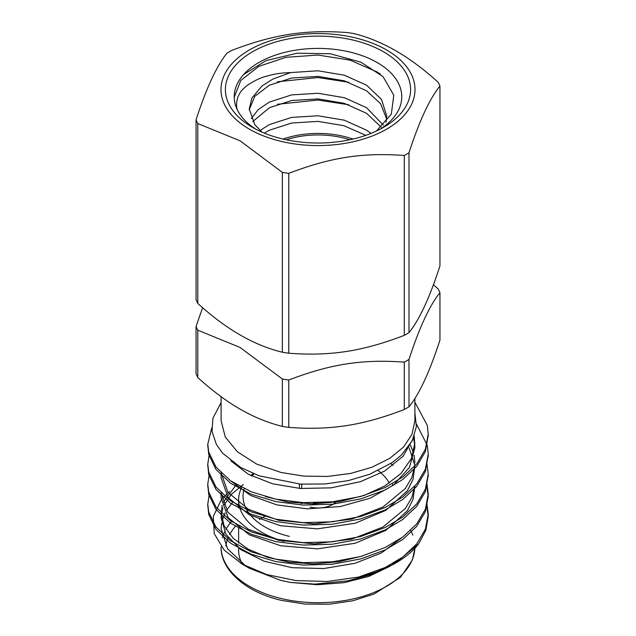 <?xml version="1.0" encoding="UTF-8"?>
<svg xmlns="http://www.w3.org/2000/svg" width="636" height="636" viewBox="0 0 636 636"><rect width="100%" height="100%" fill="white"/><g stroke="black" fill="none" stroke-linecap="round" stroke-linejoin="round"><path stroke-width="0.95" d="M414.903 420.77L411.969 434.364L403.463 447.14L389.789 458.325L371.845 467.277L350.667 473.438L327.524 476.436L303.817 476.118L280.961 472.453L256.546 464.034L237.466 451.854L225.271 437.019L221.129 420.778M221.097 402.62L212.901 418.234L212.019 431.447L216.351 444.389L222.64 453.222L240.702 467.468L258.979 475.784L300.391 484.107L325.338 483.972L348.337 480.609L369.715 474.265L392.134 462.634L401.388 455.098L412.231 440.772L416.373 426.653L414.903 412.907M243.302 484.497L231.432 494.259L223.872 505.366M222.862 507.886L221.241 515.104M222.083 505.35L221.105 517.871L225.979 534.431L240.877 549.687L264.202 561.254L292.155 567.686L323.756 568.552L355.079 563.289L381.385 552.946L401.539 537.937M221.113 497.861L228.165 517.656L249.407 534.876L280.587 545.744L317.34 548.86L355.142 543.263L385.98 530.289L407.374 510.756L413.026 499.387L414.895 486.063M414.736 466.244L411.826 477.596L405.275 488.575L382.936 507.043L351.788 519.103L314.43 523.881L278.695 520.296L248.382 509.285L227.903 492.248L221.105 472.81L221.105 477.851L228.173 497.646L249.407 514.866L280.579 525.733L317.324 528.85L355.127 523.261L385.973 510.287L407.358 490.753L413.026 479.393L414.895 466.061M414.807 465.361L409.171 447.871M231.091 481.158L250.449 495.404L276.875 504.905L307.371 508.84L340.196 506.566L370.001 498.242L393.485 485.117L409.433 467.436L414.895 447.831L414.267 436.073M414.807 445.343L413.527 437.973M230.789 460.814L248.43 474.321L272.613 483.805L300.383 488.472L330.998 487.86L360.302 481.706L384.494 471.149L403.001 456.314L413.297 438.506M236.377 484.537L222.854 502.838M221.105 512.815L224.063 525.789L233.15 538.263L248.096 549.122L267.478 557.295L289.316 562.248L313.604 563.886L338.726 561.787L362.202 556.079M393.159 465.361L390.75 463.58M221.105 497.861L221.105 492.813L227.903 512.25L248.39 529.287L278.703 540.298L314.438 543.883L351.795 539.105L382.936 527.037L405.275 508.577L411.826 497.591L414.736 486.246M414.895 462.809L414.108 455.312M413.495 452.824L410.546 445.343M265.339 496.597L288.108 502.074L313.516 503.887L339.87 501.597L364.301 495.365L384.653 486.047L400.926 473.526L411.397 458.58L414.895 442.815M397.961 560.372L390.925 565.619M389.653 566.438L368.816 576.415L344.012 582.671L317.181 584.723L290.413 582.409L314.764 584.126L347.828 580.843L370.231 574.825L393.938 564.053M426.987 504.117L428.227 514.095L425.365 529.247L416.699 543.939L402.834 556.993L385.138 567.519L358.656 577.051L327.516 581.471L295.978 580.581L266.707 574.57L242.101 564.076L224.079 549.973L214.237 533.612L213.283 516.456L221.193 500.007M221.821 499.22L229.469 491.445M209.284 494.116L207.773 504.11L208.719 512.044L215.986 527.029L230.574 540.807L251.331 551.841L275.857 559.179L303.157 562.645L332.429 561.803L360.684 556.508L385.138 547.517L402.842 536.983L416.715 523.921L425.381 509.213L428.227 494.045L426.987 484.115M209.284 474.114L207.773 484.179L208.719 492.041L215.986 507.027L230.574 520.805L251.331 531.847L275.857 539.177L303.157 542.643L332.429 541.8L360.684 536.506L385.138 527.514L402.842 516.989L416.715 503.919L425.373 489.219L428.227 474.051L426.987 464.113M209.284 454.12L207.773 464.105L208.719 472.039L215.986 487.025L230.574 500.802L251.331 511.845L275.857 519.183L303.157 522.649L332.429 521.798L360.684 516.504L385.138 507.512L402.834 496.994L416.699 483.94L425.365 469.241L428.227 454.088L427.281 445.375L416.508 424.109M211.74 428.044L207.773 444.151L208.719 452.037L215.986 467.031L230.574 480.8L251.331 491.843L275.857 499.18L303.157 502.647L332.429 501.796L360.684 496.501L385.138 487.518L402.858 476.976L416.731 463.898L425.389 449.183L428.227 434.006L427.281 425.373L414.903 402.23M358.656 577.051A110.227 63.64 0 0 0 395.942 562.892A110.227 63.64 0 0 0 418.647 543.844L425.874 530.281L428.227 516.424L426.661 505.334M207.797 505.318L208.719 514.468L215.986 529.454L230.574 543.231L251.331 554.274L275.857 561.604L303.157 565.07L332.429 564.227L360.684 558.933L385.138 549.941L402.834 539.415L416.707 526.362L425.373 511.654L428.227 496.501L426.661 485.332M207.797 485.316L208.719 494.466L215.986 509.452L230.574 523.229L251.331 534.272L275.857 541.61L303.157 545.076L332.429 544.225L360.684 538.931L385.138 529.939L402.834 519.421L416.707 506.359L425.365 491.66L428.211 475.315M207.797 465.313L208.719 474.464L215.986 489.458L230.574 503.227L251.331 514.27L275.857 521.607L303.157 525.074L332.429 524.231L360.684 518.928L385.138 509.945L402.85 499.411L416.723 486.333L425.381 471.618L428.211 455.312M207.797 445.311L208.719 454.47L215.986 469.455L230.574 483.233L251.331 494.267L275.857 501.605L303.157 505.071L332.429 504.229L360.684 498.934L385.138 489.943L402.827 479.425L416.699 466.371L425.357 451.679L428.211 435.31M394.765 563.568L418.647 543.844M290.413 582.409L280.961 580.469L249.487 568.33L242.101 564.076M245.941 566.183L227.545 548.796L221.105 528.762L221.598 523.213M222.163 520.606L225.104 512.886M226.551 510.287L232.681 502.233M241.919 563.424A79.365 45.824 180 0 1 238.635 550.379L238.635 548.041M259.416 519.461A79.365 45.824 180 0 1 264.719 516.416M393.199 485.332A79.365 45.824 0 0 0 392.269 483.821M253.16 473.558A79.365 45.824 0 0 0 250.823 475.577M241.656 487.446A79.365 45.824 0 0 0 238.635 499.976A79.365 45.824 0 0 0 283.95 541.363M289.34 536.363A74.953 43.272 180 0 1 244.224 488.718M251.808 476.078A74.953 43.272 180 0 1 253.963 473.884M378.229 470.616A74.953 43.272 180 0 1 389.335 483.09M301.392 503.529A20.726 11.965 180 0 1 300.176 502.472M336.913 501.263A20.726 11.965 180 0 1 336.118 502.186M336.587 501.311A20.726 11.965 180 0 1 310.074 507.067M301.925 503.561A20.726 11.965 180 0 1 300.59 502.504M299.397 484.036L299.397 488.392M324.591 502.472A16.313 9.421 180 0 1 313.254 502.869M196.055 326.475L196.055 373.857A125.403 72.401 0 0 0 197.78 377.577C226.67 403.582 252.707 418.941 282.336 426.398A125.403 72.401 0 0 0 288.776 427.392C330.338 430.461 362.353 425.587 404.289 409.52A125.403 72.401 0 0 0 408.996 406.802C419.267 394.217 429.578 371.981 439.945 340.109L439.945 292.727C429.682 305.312 419.363 327.54 408.996 359.42A125.403 72.401 180 0 1 404.289 362.138C362.719 359.07 330.704 363.943 288.776 380.01A125.403 72.401 180 0 1 282.336 379.008L240.058 347.447L197.78 330.187A125.403 72.401 180 0 1 196.055 326.475L202.614 307.673M433.378 284.753L438.22 289.014A125.403 72.401 180 0 1 439.945 292.727M349.824 139.769A64.816 37.421 0 0 0 286.176 139.769M352.972 139.069A67.456 38.947 0 0 0 283.028 139.069M376.44 131.032L391.331 114.13L393.795 95.217L383.039 76.63L360.93 62.177L330.235 53.758L297.044 53.225L266.047 60.603L243.572 74.571A83.777 48.368 0 0 0 234.223 96.767A83.777 48.368 0 0 0 237.633 110.426C236.131 107.246 236.179 102.841 237.785 97.221C240.535 91.783 240.503 90.94 247.476 85.248C254.456 80.653 260.577 77.703 265.856 76.384C274.76 73.911 279.093 73.021 290.684 72.584L272.955 79.015L262.008 85.963L251.904 98.047L249.233 109.018L254.885 124.791L261.992 132.137M234.231 97.292L240.79 80.454L258.765 66.398L285.938 57.319L318 55.046L350.062 60.134L377.235 72.027L380.296 74.062M277.423 81.774L318 77.544L348.83 82.29M277.423 104.28L318 100.043L348.83 104.789M290.684 72.584L318 70.779L344.315 75.207L366.63 85.216L381.536 99.51L386.768 116.11L386.092 122.168M251.268 118.622L258.216 109.591L269.37 102.094L291.685 94.891L318 93.277L344.315 97.706L366.63 107.723L383.365 125.149M260.076 130.507L269.37 124.592L291.685 117.398L318 115.776L344.315 120.204L366.63 130.221L371.066 133.377M249.24 109.782L254.726 96.362L269.37 85.216L291.685 78.021L318 76.4L344.315 80.828L366.63 90.845L380.614 103.779L386.624 118.924M252.754 121.571L269.37 107.723L291.685 100.52L318 98.906L344.315 103.334L366.63 113.343L381.234 127.176M264.29 133.115L269.37 130.221L291.685 123.018L318 121.404L343.782 125.674L365.835 135.341M252.532 127.367A92.594 53.456 180 0 1 252.524 127.367A92.594 53.456 180 0 1 252.532 51.77A92.594 53.456 180 0 1 383.468 51.77A92.594 53.456 180 0 1 383.476 127.367A92.594 53.456 180 0 1 252.532 127.367M408.996 332.644A125.403 72.401 180 0 1 404.289 335.363L404.289 155.494A125.403 72.401 0 0 0 408.996 152.775L408.996 332.644C419.275 320.027 429.594 297.799 439.945 265.951L439.945 86.083A125.403 72.401 0 0 0 438.22 82.37C410.101 56.684 381.91 40.41 353.664 33.549A125.403 72.401 0 0 0 347.224 32.555C305.36 29.463 273.297 34.479 231.711 50.419A125.403 72.401 0 0 0 227.004 53.138C216.645 65.913 206.334 88.15 196.055 119.83A125.403 72.401 0 0 0 197.78 123.551L197.78 303.412A125.403 72.401 180 0 1 196.055 299.699L196.055 119.83M288.776 173.366L288.776 353.226A125.403 72.401 180 0 1 282.336 352.233L282.336 172.372A125.403 72.401 0 0 0 288.776 173.366C330.64 157.323 362.703 152.417 404.289 155.494M249.407 129.172A96.998 56 0 0 0 411.699 104.066A96.998 56 0 0 0 292.894 35.473A96.998 56 0 0 0 249.407 129.172M282.336 172.372L240.058 140.802L197.78 123.551M439.945 86.083C429.666 98.691 419.355 120.927 408.996 152.775M288.776 353.226C330.354 356.303 362.425 351.406 404.289 335.363M197.78 303.412C226.026 329.17 254.217 345.443 282.336 352.233M282.336 379.008L282.336 426.398M288.776 380.01L288.776 427.392M404.289 362.138L404.289 409.52M408.996 359.42L408.996 406.802M197.78 330.187L197.78 377.577M280.953 598.468A96.903 55.944 0 0 0 414.871 548.264L412.398 559.974L400.481 577.321L374.048 594.056L352.757 600.789L329.249 604.2L305.018 604.073L281.613 600.408C244.582 591.925 220.39 569.117 221.097 546.777A96.903 55.944 0 0 0 280.953 598.468M414.879 547.994A96.903 55.944 0 0 0 414.903 546.777L414.879 547.994M412.772 535.115A96.903 55.944 0 0 0 410.673 530.424M231.472 521.592A96.903 55.944 0 0 0 225.939 529.311M224.58 531.911A96.903 55.944 0 0 0 222.362 537.762M225.82 545.974A92.49 53.4 180 0 1 228.165 537.659M229.675 534.518A92.49 53.4 180 0 1 235.884 525.805M237.633 110.426A83.777 48.368 0 0 0 255.799 129.172M380.201 129.172A83.777 48.368 0 0 0 365.676 57.002A83.777 48.368 0 0 0 243.572 74.571M221.097 396.673L221.097 420.778M414.903 398.359L414.903 420.778M207.773 444.103L207.773 446.528M207.773 464.097L207.773 466.538M207.773 484.107L207.773 486.524M207.773 504.102L207.773 506.534M428.227 434.11L428.227 436.527M428.227 454.104L428.227 456.537M428.227 474.106L428.227 476.531M428.227 494.108L428.227 496.533M428.227 514.103L428.227 516.535M414.903 546.054L414.903 546.777M393.517 564.299L395.942 562.892M238.635 499.976L238.635 508.021M238.635 528.031L238.635 542.993M301.687 484.187L301.687 488.559"/></g></svg>

